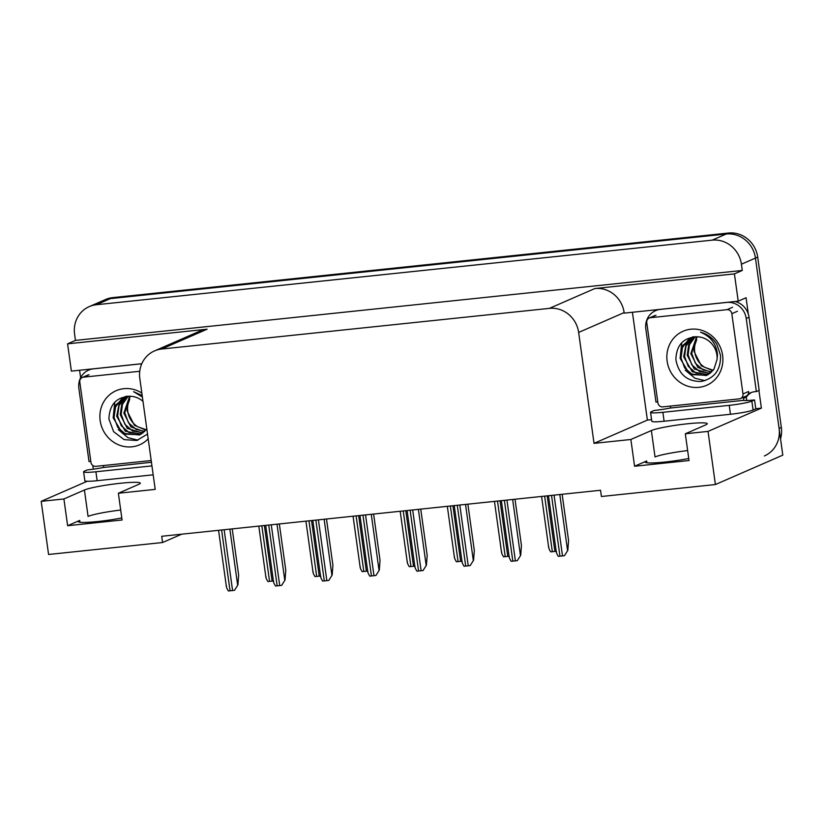 <?xml version="1.0" encoding="UTF-8"?>
<svg xmlns="http://www.w3.org/2000/svg" width="824" height="824" viewBox="0 0 824 824"><rect width="100%" height="100%" fill="white"/><g stroke="black" fill="none" stroke-linecap="round" stroke-linejoin="round"><path stroke-width="1.24" d="M162.575 542.522L161.71 536.28L600.541 490.259L601.407 496.501L715.407 484.543L708.032 431.395L685.321 433.784L705.818 424.844A28.943 2.802 -7.9 0 0 707.26 423.721A28.943 2.802 -7.9 0 0 687.577 423.773A28.943 2.802 -7.9 0 0 651.372 430.55L630.865 439.491L594.032 443.353L578.644 332.443A27.13 25.523 -113.6 0 0 549.402 308.372L161.628 349.036A27.13 25.523 -113.6 0 0 154.49 350.921A27.13 25.523 -113.6 0 0 139.812 378.463L155.2 489.384L118.368 493.246L138.865 484.306A28.943 2.802 -7.9 0 0 140.307 483.183A28.943 2.802 -7.9 0 0 120.623 483.245A28.943 2.802 -7.9 0 0 84.419 490.012L63.911 498.963L41.2 501.342L48.575 554.48L162.575 542.522L181.692 534.189M120.695 510.035A28.943 2.802 -7.9 0 0 88.075 516.411L84.419 490.012M651.372 430.55L655.029 456.939A28.943 2.802 172.1 0 1 687.649 450.574M688.751 458.494A28.943 2.802 172.1 0 1 659.983 462.501A28.943 2.802 172.1 0 1 645.213 462.099A28.943 2.802 172.1 0 1 646.655 460.977L634.583 466.24L630.865 439.491M93.318 469.186L92.803 465.498M80.628 377.732L79.588 370.254M651.578 419.643L647.386 420.086L632.42 312.265M758.935 390.463L761.386 408.127L755.773 408.714M578.644 332.443L624.129 312.595L624.201 313.13L738.211 301.172L746.07 297.742L748.346 314.191M161.628 349.036L207.112 329.198L67.589 343.835L71.369 371.119L141.79 363.724M207.112 329.198A27.13 25.523 -113.6 0 0 199.975 331.073L154.49 350.921M624.129 312.595A27.13 25.523 -113.6 0 0 594.897 288.524L734.421 273.887L742.28 270.457L75.448 340.405L74.582 334.163A27.13 25.523 66.4 0 1 89.26 306.61A27.13 25.523 66.4 0 1 96.398 304.736L712.183 240.145A27.13 25.523 66.4 0 1 741.415 264.216L742.28 270.457M738.211 301.172L734.421 273.887M89.26 306.61L103.299 300.492A27.13 25.523 66.4 0 1 110.437 298.607L726.222 234.016A27.13 25.523 66.4 0 1 755.454 258.097L782.8 455.147L715.407 484.543M708.032 431.395L761.386 408.127M41.2 501.342L87.241 481.257M67.589 343.835L75.448 340.405M594.032 443.353L647.386 420.086M121.797 517.956A28.943 2.802 -7.9 0 1 93.03 521.973A28.943 2.802 -7.9 0 1 78.259 521.561A28.943 2.802 -7.9 0 1 79.701 520.438L67.63 525.712L122.076 519.995L118.368 493.246M67.63 525.712L63.911 498.963M634.583 466.24L689.029 460.534L685.321 433.784M780.544 438.862A27.13 25.523 66.4 0 0 781.337 427.409L757.699 257.109A27.13 25.523 66.4 0 0 728.467 233.037L112.682 297.629A27.13 25.523 66.4 0 0 105.544 299.503L103.299 300.492A27.13 25.523 66.4 0 1 110.437 298.607L726.222 234.016A27.13 25.523 66.4 0 1 755.454 258.097L779.092 428.398A27.13 25.523 66.4 0 1 764.414 455.94M273.413 580.971L267.882 581.528C266.204 578.747 265.606 577.161 266.08 576.779M232.213 528.884L238.641 575.152L237.909 584.916L234.521 590.314L228.372 590.962C226.682 588.171 226.085 586.595 226.569 586.204M237.909 584.916L234.521 590.314M729.23 405.346L662.867 412.309A18.087 1.751 172.1 0 1 650.569 412.35A18.087 1.751 172.1 0 1 651.465 411.639L654.163 410.465A18.087 1.751 172.1 0 0 670.025 408.065L743.186 400.382A18.087 1.751 172.1 0 0 754.547 399.939L751.859 401.113A18.087 1.751 172.1 0 1 729.23 405.346L730.466 414.266L664.103 421.229A18.087 1.751 172.1 0 1 651.805 421.26L650.569 412.35M754.547 399.939L755.793 408.858L753.095 410.033A18.087 1.751 172.1 0 1 730.466 414.266M657.758 401.865A18.087 17.016 66.4 0 0 655.976 402.112L645.831 328.992A18.087 17.016 66.4 0 1 655.616 310.638A18.087 17.016 66.4 0 1 660.374 309.381L726.737 302.418A18.087 17.016 66.4 0 1 746.225 318.466L756.37 391.585L759.182 390.36L749.037 317.24A18.087 17.016 -113.6 0 0 734.926 301.512M746.729 400.505A9.043 2.936 -96 0 0 746.554 398.909L746.307 397.137A18.087 17.016 66.4 0 1 751.632 392.378M746.307 397.137L743.506 398.363A18.087 17.016 66.4 0 1 744.947 396.602M748.274 393.923A18.087 17.016 66.4 0 1 750.201 392.924A18.087 17.016 66.4 0 1 756.37 391.585M743.753 400.145L743.506 398.363M670.345 406.088L670.582 407.818M320.546 576.028L315.015 576.584C313.336 573.803 312.739 572.216 313.213 571.835M367.679 571.084L362.148 571.64C360.469 568.859 359.872 567.273 360.346 566.891M414.812 566.139L409.281 566.696C407.602 563.915 407.005 562.329 407.478 561.947M279.346 523.94L285.774 570.208L285.042 579.983L281.654 585.37L275.504 586.019C273.815 583.238 273.218 581.651 273.702 581.26M285.042 579.983L281.654 585.37M326.479 519.007L332.906 565.264L332.175 575.039L328.786 580.426L322.637 581.074C320.948 578.294 320.351 576.707 320.835 576.316M332.175 575.039L328.786 580.426M373.612 514.063L380.039 560.32L379.308 570.095L375.919 575.482L369.77 576.13C368.081 573.35 367.483 571.763 367.968 571.372M379.308 570.095L375.919 575.482M420.745 509.119L427.172 555.376L426.441 565.151L423.052 570.538L416.903 571.187C415.214 568.406 414.616 566.819 415.1 566.428M426.441 565.151L423.052 570.538M151.946 465.9L95.914 471.771A18.087 1.751 172.1 0 1 83.615 471.812A18.087 1.751 172.1 0 1 84.511 471.112L87.21 469.938A18.087 1.751 172.1 0 0 103.072 467.527L151.441 462.264M153.182 474.82L97.15 480.691A18.087 1.751 172.1 0 1 84.851 480.732L83.615 471.812M90.805 461.337A18.087 17.016 66.4 0 0 89.023 461.574L78.877 388.464A18.087 17.016 66.4 0 1 88.662 370.1A18.087 17.016 66.4 0 1 93.421 368.843L141.769 363.775M103.391 465.55L103.628 467.28M713.193 370.264L704.747 367.339A20.446 19.24 66.4 0 1 694.735 351.972A20.446 19.24 66.4 0 1 696.744 339.776C694.375 345.668 693.592 349.778 694.375 352.126L701.368 365.835L712.842 370.697M722.607 355.371A29.489 27.748 66.4 0 1 698.906 387.352A29.489 27.748 66.4 0 1 667.131 361.19A29.489 27.748 66.4 0 1 690.831 329.209A29.489 27.748 66.4 0 1 722.607 355.371M675.865 359.552C678.626 374.281 687.062 381.584 701.152 381.461C714.501 378.515 720.949 369.78 720.506 355.247L716.808 344.205C712.812 338.005 707.383 333.998 700.534 332.206C710.978 336.635 716.623 344.257 717.477 355.072L717.055 359.48A20.446 19.24 -113.6 0 0 716.911 355.041A20.446 19.24 -113.6 0 0 698.793 336.903C684.116 336.779 676.473 344.329 675.865 359.552M692.85 336.882L682.808 345.4L680.109 358.347L689.451 373.859L706.456 375.528L713.955 369.193L717.055 359.48M692.335 337.088L688.792 339.231L682.478 347.481L680.995 357.956L684.672 367.895L692.438 374.663L706.899 375.332M693.633 336.779L686.042 345.926L684.569 356.401L688.246 366.34L696.012 373.107L708.619 374.395M693.303 336.82L686.042 344.432L683.673 356.792L692.294 371.809L708.197 374.652M695.229 336.676L689.431 344.813L688.133 354.845L691.81 364.785L699.576 371.552L710.247 373.251M694.797 336.686L688.658 344.906L687.237 355.237L694.271 368.987L709.845 373.56M697.104 336.717L691.697 353.29L695.374 363.229L703.14 369.997L711.771 371.882M696.62 336.686L690.811 353.681L697.876 367.463L711.4 372.252M646.758 322.617A4.522 4.254 66.4 0 1 650.394 317.714L726.964 309.68A4.522 4.254 66.4 0 1 731.836 313.697L742.97 393.944A4.522 4.254 66.4 0 1 739.334 398.847L662.774 406.881A4.522 4.254 66.4 0 1 657.902 402.864L646.758 322.617M742.97 393.944L748.594 391.493A4.522 4.254 66.4 0 1 746.142 396.087L740.529 398.538M681.757 342.691L680.109 358.378M685.218 370.141L694.941 378.237L704.963 380.678M146.239 429.737L137.793 426.811A20.446 19.24 66.4 0 1 127.782 411.433A20.446 19.24 66.4 0 1 129.79 399.238C127.421 405.13 126.639 409.25 127.421 411.588L134.415 425.297L145.889 430.159M148.186 438.842A29.489 27.748 66.4 0 1 119.398 445.156A29.489 27.748 66.4 0 1 100.178 420.652A29.489 27.748 66.4 0 1 112.136 392.883A29.489 27.748 66.4 0 1 141.841 393.058M142.995 401.401A20.446 19.24 -113.6 0 0 131.85 396.375C117.163 396.251 109.52 403.801 108.912 419.025L113.63 431.694L124.125 439.635L136.774 440.479L147.527 434.083M142.192 395.582L133.581 391.668L142.387 397.055M125.897 396.354L115.854 404.872L113.156 417.809L122.498 433.321L139.503 435L146.816 428.943M125.382 396.55L121.839 398.703L115.525 406.943L114.042 417.428L117.729 427.357L125.495 434.135L139.946 434.794M126.68 396.251L119.089 405.387L117.616 415.873L121.293 425.802L129.059 432.579L141.666 433.867M126.35 396.293L119.089 403.894L116.72 416.254L125.341 431.271L141.244 434.114M128.276 396.138L122.477 404.275L121.18 414.317L124.857 424.247L132.623 431.024L143.294 432.724M127.844 396.159L121.705 404.368L120.283 414.699L127.329 428.449L142.902 433.022M130.161 396.179L124.743 412.752L128.42 422.691L136.187 429.459L144.818 431.354M129.667 396.148L123.858 413.143L130.923 426.925L144.447 431.714M151.204 460.534L95.821 466.343A4.522 4.254 66.4 0 1 90.949 462.336L79.804 382.089A4.522 4.254 66.4 0 1 83.44 377.176L139.74 371.274M114.804 402.153L113.156 417.84M118.265 429.603L127.988 437.699L138.01 440.14M461.945 561.196L456.414 561.752C454.735 558.971 454.137 557.385 454.611 557.003M509.077 556.251L503.546 556.808C501.868 554.027 501.27 552.441 501.744 552.059M556.21 551.308L550.679 551.864C549 549.083 548.393 547.496 548.877 547.115M467.877 504.175L474.305 550.432L473.573 560.207L470.185 565.594L464.036 566.243C462.346 563.462 461.749 561.875 462.233 561.484M473.573 560.207L470.185 565.594M515.01 499.231L521.438 545.488L520.706 555.263L517.317 560.65L511.168 561.299C509.479 558.518 508.882 556.931 509.366 556.54M520.706 555.263L517.317 560.65M562.143 494.287L568.57 540.544L567.839 550.319L564.45 555.706L558.301 556.355C556.612 553.574 556.015 551.987 556.499 551.596M567.839 550.319L564.45 555.706M646.655 460.977L646.902 462.789M741.415 264.216L757.699 257.109M712.183 240.145L728.467 233.037M96.398 304.736L112.682 297.629M549.402 308.372L594.897 288.524M79.701 520.438L79.949 522.251M781.337 427.409L779.092 428.398M261.836 525.784L269.551 581.394M264.391 525.516L272.105 581.126M221.594 530.007L230.04 590.829M224.149 529.739L232.584 590.561M229.865 529.132L237.631 585.04M746.225 318.466L749.037 317.24M662.867 412.309L664.103 421.229M753.095 410.033L751.859 401.113M308.969 520.84L316.684 576.46M311.524 520.572L319.238 576.192M356.102 515.896L363.817 571.516M358.656 515.628L366.371 571.248M403.235 510.952L410.949 566.572M405.789 510.684L413.504 566.304M268.727 525.063L277.173 585.885M271.281 524.795L279.717 585.617M276.998 524.188L284.764 580.096M315.86 520.119L324.306 580.941M318.414 519.851L326.85 580.673M324.131 519.244L331.897 575.152M362.993 515.175L371.439 575.997M365.547 514.907L373.983 575.729M371.264 514.3L379.03 570.208M410.125 510.231L418.571 571.053M412.68 509.963L421.116 570.785M418.396 509.356L426.163 565.274M95.914 471.771L97.15 480.691M650.394 317.714L656.017 315.262M731.836 313.697L737.459 311.245M726.964 309.68L732.587 307.239M83.44 377.176L89.064 374.735M450.368 506.008L458.082 561.628M452.922 505.74L460.637 561.36M497.5 501.064L505.215 556.684M500.055 500.796L507.769 556.416M544.633 496.12L552.348 551.74M547.188 495.852L554.902 551.472M457.258 505.287L465.704 566.109M459.813 505.019L468.248 565.841M465.529 504.422L473.295 560.33M504.391 500.343L512.827 561.165M506.945 500.075L515.381 560.897M512.662 499.478L520.428 555.386M551.524 495.399L559.959 556.221M554.078 495.131L562.514 555.953M559.795 494.534L567.561 550.442M258.798 526.103L265.915 577.377M218.566 530.316L226.404 586.801M655.616 310.638L658.026 309.587M305.931 521.159L313.048 572.433M353.063 516.215L360.181 567.489M400.196 511.271L407.313 562.545M265.699 525.382L273.537 581.857M312.832 520.438L320.67 576.913M359.964 515.494L367.803 571.969M407.097 510.55L414.936 567.025M88.662 370.1L91.073 369.049M649.209 318.023L654.822 315.582M82.256 377.495L87.869 375.044M447.329 506.327L454.446 557.601M494.462 501.383L501.579 552.657M541.595 496.439L548.712 547.713M454.23 505.606L462.068 562.081M501.363 500.662L509.201 557.137M548.496 495.718L556.334 552.193"/></g></svg>
